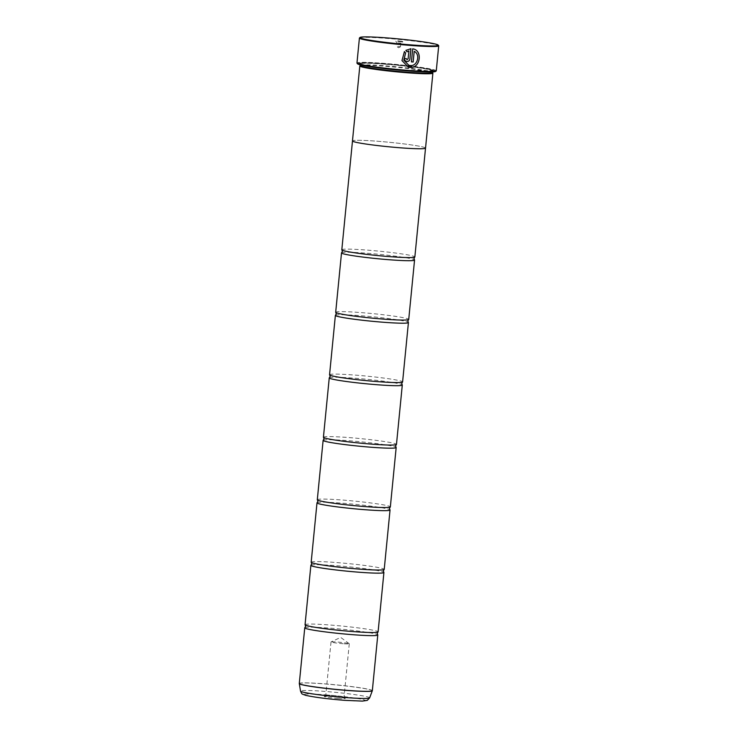 <?xml version="1.0" encoding="UTF-8"?>
<svg xmlns="http://www.w3.org/2000/svg" width="738" height="738" viewBox="0 0 738 738"><rect width="100%" height="100%" fill="white"/><g stroke="black" fill="none" stroke-linecap="round" stroke-linejoin="round"><path stroke-width="0.55" stroke-dasharray="3.69 2.77" d="M304.859 627.678A36.697 2.269 -174.4 0 1 329.286 628.093A36.697 2.269 -174.4 0 1 377.699 634.818M310.984 565.188A36.697 2.269 -174.4 0 1 335.412 565.612A36.697 2.269 -174.4 0 1 383.834 572.337M317.109 502.698A36.697 2.269 -174.4 0 1 341.537 503.122A36.697 2.269 -174.4 0 1 389.959 509.847M323.244 440.217A36.697 2.269 -174.4 0 1 347.672 440.632A36.697 2.269 -174.4 0 1 396.085 447.357M329.369 377.727A36.697 2.269 -174.4 0 1 353.797 378.142A36.697 2.269 -174.4 0 1 402.21 384.867M335.495 315.237A36.697 2.269 -174.4 0 1 359.923 315.652A36.697 2.269 -174.4 0 1 408.335 322.377M341.62 252.747A36.697 2.269 -174.4 0 1 366.048 253.162A36.697 2.269 -174.4 0 1 414.47 259.887M408.382 67.13L401.933 60.571L404.406 51.595M408.852 65.313L410.134 65.534C417.459 66.531 420.669 54.308 414.166 51.328M411.38 61.863L411.417 61.872A39.843 2.463 -174.4 0 1 411.38 61.863L412.662 48.828L413.372 48.994M406.924 59.621L408.096 58.791L408.861 50.922M406.906 61.512C405.254 61.217 404.424 60.202 404.415 58.477L404.442 58.486A39.843 2.463 5.6 0 0 406.269 58.634L406.306 58.643M359.498 37.906A39.843 2.463 -174.4 0 1 386.057 38.33A39.843 2.463 -174.4 0 1 438.658 45.664M338.216 698.499A10.507 0.646 -174.4 0 1 324.342 696.487A10.507 0.646 -174.4 0 1 331.353 696.598A10.507 0.646 -174.4 0 1 345.227 698.535A10.507 0.646 -174.4 0 1 338.216 698.499M337.903 697.05A9.17 0.563 -174.4 0 1 325.781 695.325A9.17 0.563 -174.4 0 1 325.799 695.297A9.17 0.563 -174.4 0 1 331.916 695.39A9.17 0.563 -174.4 0 1 344.028 697.078A9.17 0.563 -174.4 0 1 344.037 697.115A9.17 0.563 -174.4 0 1 337.903 697.05M343.133 643.702A9.17 0.563 -174.4 0 1 331.011 641.977A9.17 0.563 -174.4 0 1 331.067 641.922A9.17 0.563 -174.4 0 1 337.146 642.042A9.17 0.563 -174.4 0 1 349.231 643.702A9.17 0.563 -174.4 0 1 349.268 643.767A9.17 0.563 -174.4 0 1 343.133 643.702M398.345 42.813L400.835 43.173L398.345 42.813M397.985 46.457L400.485 46.808L397.985 46.457M357.496 63.772A39.317 2.426 -174.4 0 1 383.723 63.902A39.317 2.426 -174.4 0 1 435.604 71.429M436.269 70.82A39.843 2.463 5.6 0 0 383.603 63.33A39.843 2.463 5.6 0 0 356.961 63.044M360.393 65.488A36.19 2.232 -174.4 0 1 360.476 65.359A36.19 2.232 -174.4 0 1 384.599 65.747A36.19 2.232 -174.4 0 1 432.367 72.407A36.19 2.232 -174.4 0 1 432.422 72.545M359.904 65.82A36.715 2.269 -174.4 0 1 384.378 66.217A36.715 2.269 -174.4 0 1 432.837 72.97M408.824 70.848A37.555 2.315 -174.4 0 1 359.277 63.652A37.555 2.315 -174.4 0 1 384.304 64.058A37.555 2.315 -174.4 0 1 433.879 70.968A37.555 2.315 -174.4 0 1 408.824 70.848M408.695 70.285A37.029 2.288 -174.4 0 1 359.849 63.191A37.029 2.288 -174.4 0 1 384.526 63.588A37.029 2.288 -174.4 0 1 433.409 70.396A37.029 2.288 -174.4 0 1 408.695 70.285M305.052 624.708A36.697 2.269 -174.4 0 1 329.591 624.975A36.697 2.269 -174.4 0 1 378.096 631.876M425.522 148.172L425.531 148.107A36.715 2.269 5.6 0 0 377.026 141.207A36.697 2.269 5.6 0 0 352.487 140.94A36.697 2.269 5.6 0 0 400.983 147.849A36.697 2.269 5.6 0 0 425.531 148.107A36.697 2.269 5.6 0 0 377.026 141.207A36.715 2.269 5.6 0 0 352.469 140.94L352.478 141.013M311.178 562.227A36.697 2.269 -174.4 0 1 335.716 562.485A36.697 2.269 -174.4 0 1 384.221 569.385M317.303 499.737A36.697 2.269 -174.4 0 1 341.851 499.995A36.697 2.269 -174.4 0 1 390.347 506.895M323.429 437.247A36.697 2.269 -174.4 0 1 347.976 437.505A36.697 2.269 -174.4 0 1 396.472 444.405M329.554 374.756A36.697 2.269 -174.4 0 1 354.102 375.015A36.697 2.269 -174.4 0 1 402.597 381.915M335.689 312.266A36.697 2.269 -174.4 0 1 360.227 312.525A36.697 2.269 -174.4 0 1 408.732 319.425M341.814 249.776A36.697 2.269 -174.4 0 1 366.352 250.044A36.697 2.269 -174.4 0 1 414.857 256.944M407.062 51.817L405.835 50.359L410.928 48.708M372.33 690.676A36.697 2.269 5.6 0 0 323.825 683.775A36.697 2.269 5.6 0 0 299.287 683.517M299.287 683.572A36.688 2.26 -174.4 0 1 323.825 683.858A36.688 2.26 -174.4 0 1 372.312 690.731M384.747 64.178A36.19 2.232 -174.4 0 1 432.579 70.986A36.19 2.232 -174.4 0 1 408.372 70.728A36.19 2.232 -174.4 0 1 360.55 63.92A36.19 2.232 -174.4 0 1 384.747 64.178M432.486 71.927L432.689 70.765L408.584 70.258A36.715 2.269 -174.4 0 1 362.1 64.307A36.715 2.269 -174.4 0 1 384.627 63.616A36.715 2.269 -174.4 0 1 431.13 69.556A36.715 2.269 -174.4 0 1 408.594 70.258C392.893 69.003 379.535 67.472 368.511 65.645C358.714 63.819 360.947 63.671 360.485 63.68L360.458 64.87M369.627 697.89A34.723 2.14 5.6 0 0 323.751 691.322A34.723 2.14 5.6 0 0 300.532 691.109M324.766 694.781A30.673 1.891 -174.4 0 1 363.613 699.744A30.673 1.891 -174.4 0 1 344.794 700.325A30.673 1.891 -174.4 0 1 305.947 695.362A30.673 1.891 -174.4 0 1 324.766 694.781M325.799 695.297L324.342 696.487M331.011 641.977L325.781 695.325M349.231 643.702L340.679 637.401L331.067 641.922M400.476 46.817L398.492 47.749L396.73 46.457L397.081 42.795L395.679 41.097M359.849 63.191L359.277 63.652M433.409 70.396L433.879 70.968M400.485 46.808L400.835 43.164L402.551 41.771M349.268 643.767L344.037 697.115M344.028 697.078L345.227 698.535"/><path stroke-width="1.11" d="M425.522 148.172L414.857 256.944A36.697 2.269 -174.4 0 1 414.738 257.101L413.972 258.429L414.47 259.887A36.697 2.269 -174.4 0 1 414.553 260.062L408.732 319.425A36.697 2.269 -174.4 0 1 408.612 319.582L407.846 320.919L408.335 322.377A36.697 2.269 -174.4 0 1 408.418 322.552L402.597 381.915A36.697 2.269 -174.4 0 1 402.487 382.072L401.721 383.409L402.21 384.867A36.697 2.269 -174.4 0 1 402.293 385.042L396.472 444.405A36.697 2.269 -174.4 0 1 396.361 444.562L395.586 445.9L396.085 447.357A36.697 2.269 -174.4 0 1 396.168 447.532L390.347 506.895A36.697 2.269 -174.4 0 1 390.227 507.052L389.461 508.39L389.959 509.847A36.697 2.269 -174.4 0 1 390.042 510.023L384.221 569.385A36.697 2.269 -174.4 0 1 384.101 569.542L383.336 570.88L383.834 572.337A36.697 2.269 -174.4 0 1 383.917 572.513L378.096 631.876A36.697 2.269 -174.4 0 1 377.976 632.032L377.21 633.361L377.699 634.818A36.697 2.269 -174.4 0 1 377.782 634.994A36.697 2.269 -174.4 0 1 353.244 634.735A36.697 2.269 -174.4 0 1 304.748 627.835A36.697 2.269 -174.4 0 1 304.859 627.678L305.624 626.35L305.135 624.892A36.697 2.269 -174.4 0 1 305.052 624.708L310.873 565.345A36.697 2.269 -174.4 0 1 310.984 565.188L311.75 563.86L311.261 562.402A36.697 2.269 -174.4 0 1 311.178 562.227L316.999 502.855A36.697 2.269 -174.4 0 1 317.109 502.698L317.884 501.37L317.386 499.912A36.697 2.269 -174.4 0 1 317.303 499.737L323.124 440.374A36.697 2.269 -174.4 0 1 323.244 440.217L324.01 438.879L323.512 437.422A36.697 2.269 -174.4 0 1 323.429 437.247L329.249 377.884A36.697 2.269 -174.4 0 1 329.369 377.727L330.135 376.389L329.637 374.932A36.697 2.269 -174.4 0 1 329.554 374.756L335.375 315.394A36.697 2.269 -174.4 0 1 335.495 315.237L336.26 313.899L335.772 312.442A36.697 2.269 -174.4 0 1 335.689 312.266L341.51 252.903A36.697 2.269 -174.4 0 1 341.62 252.747L342.386 251.409L341.897 249.951A36.697 2.269 -174.4 0 1 341.814 249.776L352.478 141.013M383.917 572.513A36.697 2.269 -174.4 0 1 359.369 572.245A36.697 2.269 -174.4 0 1 310.873 565.345M390.042 510.023A36.697 2.269 -174.4 0 1 365.494 509.755A36.697 2.269 -174.4 0 1 316.999 502.855M396.168 447.532A36.697 2.269 -174.4 0 1 371.629 447.274A36.697 2.269 -174.4 0 1 323.124 440.374M402.293 385.042A36.697 2.269 -174.4 0 1 377.755 384.784A36.697 2.269 -174.4 0 1 329.249 377.884M408.418 322.552A36.697 2.269 -174.4 0 1 383.88 322.294A36.697 2.269 -174.4 0 1 335.375 315.394M414.553 260.062A36.697 2.269 -174.4 0 1 390.005 259.804A36.697 2.269 -174.4 0 1 341.51 252.903M413.372 48.994L412.699 48.837L411.417 61.872A39.843 2.463 5.6 0 0 413.16 62.001L414.202 51.337C420.706 54.308 417.496 66.54 410.171 65.544L408.889 65.322L403.834 60.184L405.623 53.025L404.424 51.577L401.97 60.581L408.382 67.13L409.987 67.416C420.429 68.735 423.022 50.092 412.699 48.837C422.985 50.073 420.402 68.735 409.95 67.407L408.594 67.195M404.387 51.568L405.586 53.016L403.797 60.165L408.889 65.322M406.269 58.634L407.09 59.649M407.127 59.658L406.306 58.643A39.843 2.463 -174.4 0 1 404.442 58.486C404.452 60.212 405.291 61.226 406.942 61.522C408.612 61.494 409.599 60.636 409.922 58.939L410.928 48.708L405.872 50.368L407.062 51.817L408.898 50.931L408.123 58.8L406.924 59.621M410.891 48.708L409.894 58.929C409.572 60.627 408.575 61.485 406.906 61.512L406.942 61.522M411.952 44.972A39.317 2.426 5.6 0 0 438.188 45.101A39.317 2.426 5.6 0 0 386.278 37.859A39.317 2.426 5.6 0 0 360.07 37.435A39.317 2.426 5.6 0 0 411.952 44.972M438.188 45.101L438.658 45.664A39.843 2.463 -174.4 0 1 438.713 45.83A39.843 2.463 -174.4 0 1 412.072 45.544A39.843 2.463 -174.4 0 1 359.415 38.053A39.843 2.463 -174.4 0 1 359.498 37.906L360.07 37.435M397.985 41.107L402.551 41.771L397.985 41.107M436.176 70.968L435.604 71.429A39.317 2.426 -174.4 0 1 409.396 71.014A39.317 2.426 -174.4 0 1 357.496 63.772L357.026 63.2A39.843 2.463 5.6 0 0 409.618 70.534A39.843 2.463 5.6 0 0 436.176 70.968A39.843 2.463 5.6 0 0 436.269 70.82L438.713 45.83M432.486 71.927L432.422 72.545A36.19 2.232 -174.4 0 1 408.225 72.287A36.19 2.232 -174.4 0 1 360.393 65.488L360.458 64.87M432.431 72.481L432.837 72.97A36.715 2.269 -174.4 0 1 432.892 73.117A36.715 2.269 -174.4 0 1 408.345 72.859A36.715 2.269 -174.4 0 1 359.821 65.959A36.715 2.269 -174.4 0 1 359.904 65.82L360.402 65.414M377.976 632.032A36.697 2.269 -174.4 0 1 353.548 631.617A36.697 2.269 -174.4 0 1 305.135 624.892M359.821 65.959L352.469 140.94A36.715 2.269 5.6 0 0 400.992 147.849A36.715 2.269 5.6 0 0 425.54 148.107L432.892 73.117M384.101 569.542A36.697 2.269 -174.4 0 1 359.674 569.127A36.697 2.269 -174.4 0 1 311.261 562.402M390.227 507.052A36.697 2.269 -174.4 0 1 365.808 506.637A36.697 2.269 -174.4 0 1 317.386 499.912M396.361 444.562A36.697 2.269 -174.4 0 1 371.934 444.147A36.697 2.269 -174.4 0 1 323.512 437.422M402.487 382.072A36.697 2.269 -174.4 0 1 378.059 381.657A36.697 2.269 -174.4 0 1 329.637 374.932M408.612 319.582A36.697 2.269 -174.4 0 1 384.184 319.167A36.697 2.269 -174.4 0 1 335.772 312.442M414.738 257.101A36.697 2.269 -174.4 0 1 390.31 256.676A36.697 2.269 -174.4 0 1 341.897 249.951M359.415 38.053L356.961 63.044A39.843 2.463 5.6 0 0 357.026 63.2M407.025 51.808L408.898 50.931M411.417 61.872A39.843 2.463 -174.4 0 0 413.123 61.992L414.202 51.337M304.748 627.835L299.287 683.517A36.697 2.269 5.6 0 0 347.782 690.417A36.697 2.269 5.6 0 0 372.33 690.676L372.303 690.796A36.688 2.26 -174.4 0 1 347.773 690.491A36.688 2.26 -174.4 0 1 299.287 683.637A36.688 2.26 -174.4 0 1 299.287 683.572M372.312 690.731A36.688 2.26 -174.4 0 1 372.303 690.796L369.627 697.89L367.293 700.362L362.404 701.1L344.886 700.344C328.078 699.024 314.978 697.355 305.587 695.325C301.362 693.554 302.34 694.938 300.532 691.109A34.723 2.14 5.6 0 0 346.417 697.604A34.723 2.14 5.6 0 0 369.627 697.89M372.33 690.676L377.782 634.994M300.532 691.109L299.287 683.517"/></g></svg>

